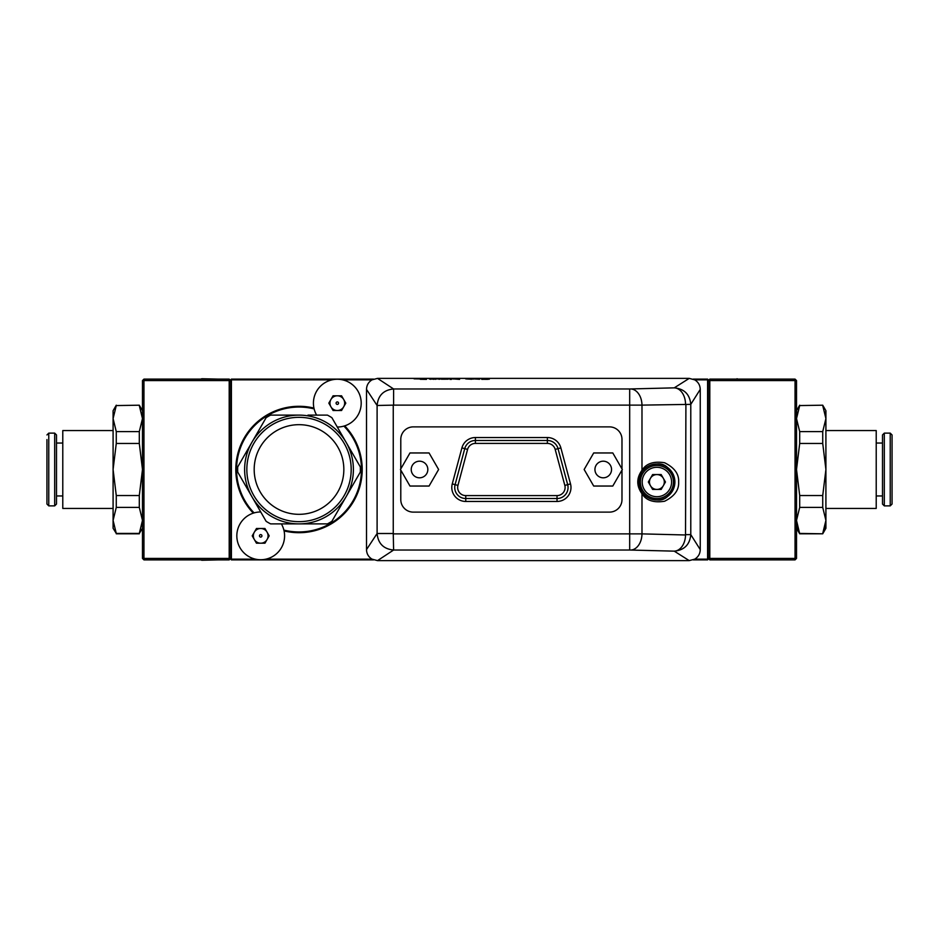 <?xml version="1.0" encoding="UTF-8"?>
<svg xmlns="http://www.w3.org/2000/svg" width="939" height="939" viewBox="0 0 939 939"><rect width="100%" height="100%" fill="white"/><g stroke="black" fill="none" stroke-linecap="round" stroke-linejoin="round"><path stroke-width="1.41" d="M594.939 469.5A8.31 8.31 0 0 0 603.249 477.81A8.31 8.31 0 0 0 611.547 469.5A8.31 8.31 0 0 0 603.249 461.19A8.31 8.31 0 0 0 594.939 469.5M411.223 469.5A8.31 8.31 0 0 0 419.533 477.81A8.31 8.31 0 0 0 427.832 469.5A8.31 8.31 0 0 0 419.533 461.19A8.31 8.31 0 0 0 411.223 469.5M557.027 498.527L557.027 501.461L465.756 501.461L465.756 498.527A11.022 11.022 0 0 1 455.098 484.653L464.746 448.642A11.022 11.022 0 0 1 475.404 440.473L547.378 440.473A11.022 11.022 0 0 1 558.024 448.642L567.672 484.653A11.022 11.022 0 0 1 557.027 498.527L465.756 498.527L465.756 495.592L557.027 495.592A8.087 8.087 0 0 0 564.832 485.416L567.672 484.653A11.022 11.022 0 0 1 557.027 498.527L557.027 495.592M656.889 499.994C665.399 501.015 671.408 495.017 674.895 481.989C671.408 468.972 665.399 462.962 656.889 463.983A18.005 18.005 0 0 1 674.895 481.989A18.005 18.005 0 0 1 642.241 492.459C645.915 497.318 650.797 499.83 656.889 499.994M656.889 465.462A16.538 16.538 0 0 1 673.427 481.989A16.538 16.538 0 0 1 656.889 498.527A16.538 16.538 0 0 1 640.363 481.989A16.538 16.538 0 0 1 656.889 465.462A16.538 16.538 0 0 1 673.427 481.989A16.538 16.538 0 0 1 656.889 498.527M650.469 485.709A7.418 7.418 0 0 0 663.321 485.709A7.418 7.418 0 0 0 656.889 474.571A7.418 7.418 0 0 0 650.469 485.709M283.883 530.101A62.467 62.467 0 0 0 343.932 426.106M314.131 408.899A62.467 62.467 0 0 0 254.082 512.894M253.295 513.14A63.195 63.195 0 0 1 313.943 408.089M344.719 425.86A63.195 63.195 0 0 1 284.071 530.911M337.289 427.034A23.886 23.886 0 0 0 349.261 382.466A23.886 23.886 0 0 0 316.643 415.12M333.075 410.507L328.826 403.148L333.075 395.8L341.561 395.8L345.798 403.148L341.561 410.507L333.075 410.507M260.737 511.966A23.886 23.886 0 0 0 248.765 556.534A23.886 23.886 0 0 0 281.371 523.88M269.188 535.852L264.951 528.493L256.464 528.493L252.215 535.852L256.464 543.2L264.951 543.2L269.188 535.852M299.013 521.673A52.173 52.173 0 0 1 246.84 469.5A52.173 52.173 0 0 1 299.013 417.327A52.173 52.173 0 0 1 351.186 469.5A52.173 52.173 0 0 1 299.013 521.673M330.951 406.833A7.348 7.348 0 0 0 343.674 406.833A7.348 7.348 0 0 0 337.312 395.8A7.348 7.348 0 0 0 330.951 406.833M337.312 401.915A1.232 1.232 0 0 0 336.08 403.148A1.232 1.232 0 0 0 337.312 404.392A1.232 1.232 0 0 0 338.545 403.148A1.232 1.232 0 0 0 337.312 401.915M254.34 539.526A7.348 7.348 0 0 0 267.075 539.526A7.348 7.348 0 0 0 260.702 528.493A7.348 7.348 0 0 0 254.34 539.526M260.702 537.085A1.232 1.232 0 0 1 259.469 535.852A1.232 1.232 0 0 1 260.702 534.608A1.232 1.232 0 0 1 261.934 535.852A1.232 1.232 0 0 1 260.702 537.085M265.913 559.151L372.02 559.151C368.487 556.956 366.644 553.775 366.503 549.608L366.503 389.392C366.644 385.225 368.475 382.044 372.02 379.849L342.524 379.849M332.101 379.849L231.405 379.849L231.405 559.151L255.49 559.151M299.013 415.12A54.38 54.38 0 0 1 346.104 496.696A54.38 54.38 0 0 1 251.91 496.696A54.38 54.38 0 0 1 299.013 415.12L270.585 415.12A61.364 61.364 0 0 0 266.124 417.691L237.708 466.929A61.364 61.364 0 0 0 237.708 472.071L266.124 521.309A61.364 61.364 0 0 0 270.585 523.88L327.441 523.88A61.364 61.364 0 0 0 331.89 521.309L360.318 472.071A61.364 61.364 0 0 0 360.318 466.929L331.89 417.691A61.364 61.364 0 0 0 327.441 415.12L307.98 415.12M290.045 415.12L270.585 415.12M266.124 417.691L256.406 434.546M237.708 472.071L247.427 488.926M331.89 521.309L341.62 504.454M360.318 466.929L350.587 450.074M373.569 559.89L231.405 559.89L230.665 559.151L230.665 379.849L231.405 379.11L373.569 379.11M231.405 559.89L230.665 559.151M230.665 379.849L231.405 379.11M708.335 559.151L707.595 559.89L707.595 379.11L708.335 379.849L708.335 559.151L694.731 559.151L689.226 560.618L674.249 551.146L629.682 550.031L393.605 550.031L377.525 560.618L372.02 559.151M707.595 559.89L693.182 559.89M693.182 379.11L707.595 379.11M708.335 379.849L694.731 379.849C698.264 382.044 700.107 385.225 700.248 389.392L700.248 549.608C700.107 553.775 698.276 556.956 694.731 559.151M665.458 481.989L661.173 474.571L652.605 474.571L648.321 481.989L652.605 489.419L661.173 489.419L665.458 481.989M621.982 468.89L621.982 439.37A12.489 12.489 0 0 0 609.493 426.881L413.277 426.881A12.489 12.489 0 0 0 400.789 439.37L400.789 468.89M400.789 470.11L400.789 499.63A12.489 12.489 0 0 0 413.277 512.119L609.493 512.119A12.489 12.489 0 0 0 621.982 499.63L621.982 470.11M465.709 378.887L471.695 379.25M471.73 379.133L470.181 378.804M453.161 378.875L459.57 379.391L459.57 378.687L453.161 378.98M449.957 379.391L451.483 379.391L451.483 378.687L449.957 378.687L449.957 379.391M441.353 379.203L448.337 379.18M372.02 379.849L377.525 378.382L393.605 388.969L393.605 405.132L377.102 405.484L366.503 389.392M366.503 549.608L377.102 533.516L377.102 405.484C378.065 395.472 383.57 389.967 393.605 388.969L629.682 388.969L674.249 387.854L689.226 378.382L694.731 379.849M377.525 378.382L689.226 378.382M420.285 379.297L426.47 379.391L426.47 378.652L414.087 378.84L426.47 379.027M439.029 379.309L440.626 378.933L438.36 378.687L429.229 378.933L440.626 378.933M479.629 379.239L473.456 378.887M473.432 379.086L472.622 379.074M489.301 378.851L481.296 378.687L485.123 379.027L481.824 379.356L489.301 379.215M393.253 533.516L393.605 550.031C383.593 549.057 378.088 543.552 377.102 533.516L393.253 533.516L393.253 405.484M689.226 560.618L377.525 560.618M700.248 389.392L690.787 404.369L641.983 405.12L641.983 470.239C646.232 463.502 653.767 461.002 664.601 462.751C674.425 467.622 679.108 474.042 678.639 481.989C679.108 489.947 674.425 496.367 664.601 501.238C653.767 502.987 646.232 500.487 641.983 493.738C636.384 485.933 636.384 478.104 641.983 470.239A2.207 1.092 -144.4 0 1 642.241 471.519C637.851 478.503 637.851 485.486 642.241 492.459A2.207 1.092 -35.6 0 1 641.983 493.738L641.983 533.88A16.163 11.28 91.5 0 1 630.703 550.043M685.529 404.016A16.163 11.28 88.5 0 0 674.249 387.854C684.273 388.816 689.789 394.321 690.787 404.369L690.787 534.631L700.248 549.608M393.605 533.868L641.983 533.88L685.529 534.984L685.904 404.369M656.889 463.983C650.797 464.159 645.915 466.671 642.241 471.519A18.005 18.005 0 0 1 656.889 463.983M685.904 534.631L690.787 534.631C689.813 544.655 684.296 550.16 674.249 551.146A16.163 11.28 91.5 0 0 685.529 534.984M630.703 388.957A16.163 11.28 88.5 0 1 641.983 405.12L393.605 405.132M414.087 378.84L420.285 378.933M429.229 378.933L430.825 379.309M430.825 378.933L433.982 379.309M433.982 378.933L435.778 379.309M435.778 378.933L439.029 378.933M442.938 378.793L446.729 378.828L442.938 378.828M449.957 379.016L451.483 379.016M452.88 378.98L459.57 379.016M467.082 378.734L470.181 378.734L467.082 378.769M470.345 378.746L471.906 378.769M474.958 378.757L478.291 378.757L474.934 378.887M481.296 378.863L485.733 378.71L485.123 379.391M485.123 379.027L486.109 379.391M486.109 379.027L486.93 379.379M486.93 379.016L487.599 379.368M429.076 452.962L409.979 452.962L400.437 469.5L409.979 486.038L429.076 486.038L438.619 469.5L429.076 452.962M593.694 452.962L584.152 469.5L593.694 486.038L612.791 486.038L622.334 469.5L612.791 452.962L593.694 452.962M709.802 379.11L708.335 380.577L709.802 380.577L709.802 379.11L795.051 379.11L795.051 380.577L796.518 380.577L796.518 558.423L795.051 559.89L709.802 559.89L709.802 558.423L795.051 558.423L795.051 380.577L709.802 380.577L709.802 558.423L708.335 558.423L709.802 559.89M795.051 559.89L795.051 558.423L796.518 558.423M796.518 380.577L795.051 379.11M229.198 559.89L230.665 558.423L229.198 558.423L229.198 559.89L143.949 559.89L143.949 558.423L142.482 558.423L142.482 380.577L143.949 379.11L229.198 379.11L229.198 380.577L143.949 380.577L143.949 558.423L229.198 558.423L229.198 380.577L230.665 380.577L229.198 379.11M143.949 379.11L143.949 380.577L142.482 380.577M142.482 558.423L143.949 559.89M139.301 443.454L139.301 431.611L116.272 431.611L116.272 443.454L139.301 443.454L142.482 469.5L139.301 495.546L116.272 495.546L116.272 507.389L113.091 520.417L116.272 533.434L139.301 533.434L142.482 520.417L139.301 507.389L139.301 495.546M56.504 434.945L56.504 504.055L54.685 505.875L54.685 433.125L56.504 434.945M46.95 439.569L46.95 504.055L48.769 505.875L54.685 505.875M113.091 430.555L62.784 430.555L62.784 508.445L113.091 508.445M116.272 443.454L113.091 469.5L116.272 495.546M142.482 410.707L139.301 405.202L116.272 405.566L113.091 418.583L113.091 528.293L116.272 533.434M116.272 507.389L139.301 507.389M116.272 405.566L139.301 405.202M139.301 405.566L142.482 418.583L139.301 431.611M116.272 405.202L113.091 410.707L113.091 418.583L116.272 431.611M142.482 528.293L139.301 533.434M892.05 499.431L892.05 434.945L890.231 433.125L890.231 505.875L892.05 504.055L892.05 439.569M882.496 504.055L882.496 434.945L884.315 433.125L884.315 505.875L882.496 504.055M825.909 508.445L876.216 508.445L876.216 430.555L825.909 430.555M825.076 526.967L822.728 533.434L825.909 520.417L822.728 507.389L799.699 507.389L796.518 520.417L799.699 533.798L822.728 533.798L799.699 533.434L797.352 526.967M822.728 533.798L825.909 528.293L825.909 469.5L822.728 443.454L799.699 443.454L799.699 431.611L796.518 418.583L799.699 405.566L822.728 405.202L799.699 405.566M822.728 443.454L822.728 431.611L799.699 431.611M822.728 431.611L825.909 418.583L825.909 469.5L822.728 495.546L799.699 495.546L796.518 469.5L799.699 443.454M825.088 412.08L825.909 418.583L822.728 405.566M797.34 412.08L796.518 418.407M799.699 495.546L799.699 507.389M822.728 495.546L822.728 507.389M825.909 418.583L825.909 410.707L822.728 405.202M736.998 379.11L720.823 379.11M720.823 559.89L736.998 559.89M218.177 379.11L202.002 378.746A1.467 1.467 0 0 0 201.04 379.11A1.467 1.467 0 0 1 202.002 378.746L202.002 379.11M201.04 559.89A1.467 1.467 0 0 0 202.002 560.254L218.177 559.89M454.722 487.505A11.022 11.022 0 0 1 455.098 484.653L452.269 483.89L461.918 447.88A13.968 13.968 0 0 1 475.404 437.539L475.404 440.473A11.022 11.022 0 0 0 464.746 448.642L467.587 449.405L457.939 485.416A8.087 8.087 0 0 0 465.756 495.592M465.756 501.461A13.968 13.968 0 0 1 452.269 483.89M656.889 496.696A14.695 14.695 0 0 0 671.585 481.989A14.695 14.695 0 0 0 656.889 467.293A14.695 14.695 0 0 0 642.194 481.989A14.695 14.695 0 0 0 656.889 496.696M299.013 514.326A44.826 44.826 0 0 1 254.187 469.5A44.826 44.826 0 0 1 299.013 424.674A44.826 44.826 0 0 1 343.838 469.5A44.826 44.826 0 0 1 299.013 514.326M629.682 550.031L629.682 388.969M547.378 440.473A11.022 11.022 0 0 1 558.024 448.642L555.184 449.405A8.087 8.087 0 0 0 547.378 443.408L547.378 437.539A13.968 13.968 0 0 1 560.865 447.88L558.024 448.642M564.832 485.416L555.184 449.405M455.098 484.653L457.939 485.416M547.378 443.408L475.404 443.408L475.404 440.473M475.404 443.408A8.087 8.087 0 0 0 467.587 449.405M464.746 448.642L461.918 447.88M475.404 437.539L547.378 437.539M560.865 447.88L570.513 483.89L567.672 484.653M570.513 483.89A13.968 13.968 0 0 1 557.027 501.461M54.685 433.125L48.769 433.125L48.769 505.875M48.769 433.125L46.95 434.945M56.504 443.044L62.784 443.044M56.504 495.956L62.784 495.956M139.301 533.798L116.272 533.798M890.231 505.875L884.315 505.875M882.496 495.956L876.216 495.956M882.496 443.044L876.216 443.044M890.231 433.125L884.315 433.125M796.518 528.293L799.699 533.798M796.518 410.707L799.699 405.202M736.998 378.746L737.96 379.11"/></g></svg>
